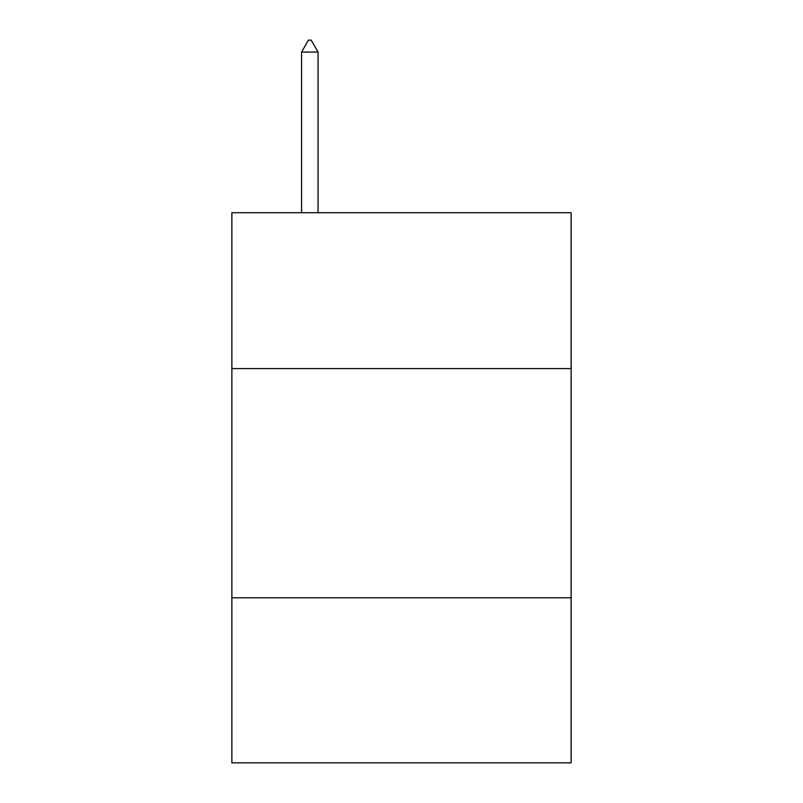 <?xml version="1.0" encoding="UTF-8"?>
<svg xmlns="http://www.w3.org/2000/svg" width="803" height="803" viewBox="0 0 803 803"><rect width="100%" height="100%" fill="white"/><g stroke="black" fill="none" stroke-linecap="round" stroke-linejoin="round"><path stroke-width="1.2" d="M571.124 368.587L571.124 212.715L231.876 212.715L231.876 368.587L571.124 368.587L571.124 762.85L231.876 762.85L231.876 368.587M571.124 597.803L231.876 597.803M318.058 52.075L311.183 40.15L308.432 40.15L301.557 52.075L318.058 52.075L318.058 212.715M301.557 52.075L301.557 212.715"/></g></svg>
